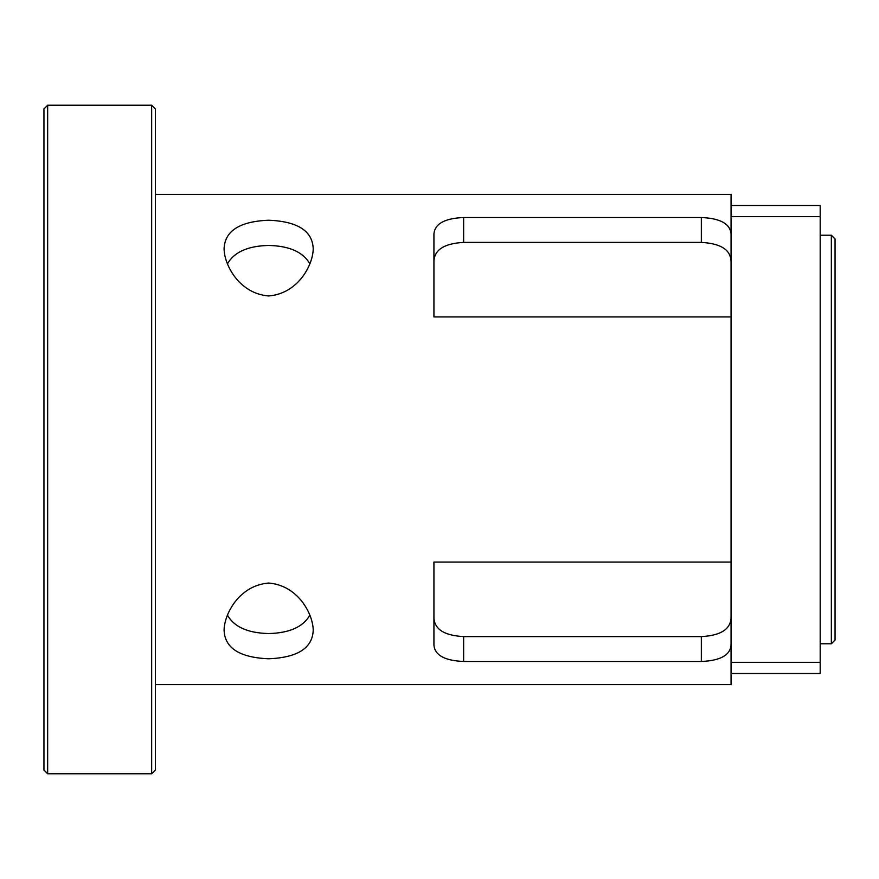 <?xml version="1.0" encoding="UTF-8"?>
<svg xmlns="http://www.w3.org/2000/svg" width="879" height="879" viewBox="0 0 879 879"><rect width="100%" height="100%" fill="white"/><g stroke="black" fill="none" stroke-linecap="round" stroke-linejoin="round"><path stroke-width="1.32" d="M151.66 439.5L151.66 773.773L155.374 770.059L155.374 108.941L151.66 105.227L151.66 439.5M47.664 105.227L43.95 108.941L43.95 770.059L47.664 773.773L47.664 105.227L151.66 105.227M309.891 263.909C303.222 252.097 289.477 245.944 268.655 245.45C247.823 245.944 234.078 252.097 227.419 263.909M268.655 220.222C297.739 221.42 312.594 230.979 313.221 248.9C312.924 265.37 297.871 293.652 268.655 295.959C239.44 293.652 224.376 265.37 224.079 248.9C224.705 230.979 239.56 221.42 268.655 220.222M268.655 658.778C239.56 657.58 224.705 648.021 224.079 630.1C224.376 613.63 239.44 585.348 268.655 583.041C297.871 585.348 312.924 613.63 313.221 630.1C312.594 648.021 297.739 657.58 268.655 658.778M227.419 615.091C234.078 626.903 247.823 633.056 268.655 633.55C289.477 633.056 303.222 626.903 309.891 615.091M701.343 217.52L701.343 242.406C720.615 243.439 730.526 249.713 731.053 261.228C730.526 249.713 720.615 243.439 701.343 242.406L463.64 242.406C444.367 243.439 434.457 249.713 433.929 261.228C434.457 249.713 444.367 243.439 463.64 242.406L463.64 217.52L701.343 217.52C720.362 218.333 730.273 223.837 731.053 234.045M731.053 316.934L433.929 316.934L433.929 234.045C434.72 223.837 444.62 218.333 463.64 217.52M731.053 366.433L731.053 216.652L820.195 216.652L820.195 662.348L731.053 662.348L731.053 366.433M155.374 194.369L731.053 194.369L731.053 216.652M731.053 644.955C730.273 655.163 720.362 660.667 701.343 661.48L463.64 661.48C444.62 660.667 434.72 655.163 433.929 644.955L433.929 562.066L731.053 562.066M463.64 661.48L463.64 636.594C444.367 635.561 434.457 629.287 433.929 617.772C434.457 629.287 444.367 635.561 463.64 636.594L701.343 636.594C720.615 635.561 730.526 629.287 731.053 617.772C730.526 629.287 720.615 635.561 701.343 636.594L701.343 661.48M731.053 662.348L731.053 684.631L155.374 684.631M835.05 439.5L835.05 238.934L831.336 235.22L831.336 643.78L835.05 640.066L835.05 439.5M820.195 216.652L820.195 205.51L731.053 205.51M731.053 673.49L820.195 673.49L820.195 662.348M47.664 773.773L151.66 773.773M820.195 643.78L831.336 643.78M820.195 235.22L831.336 235.22"/></g></svg>
